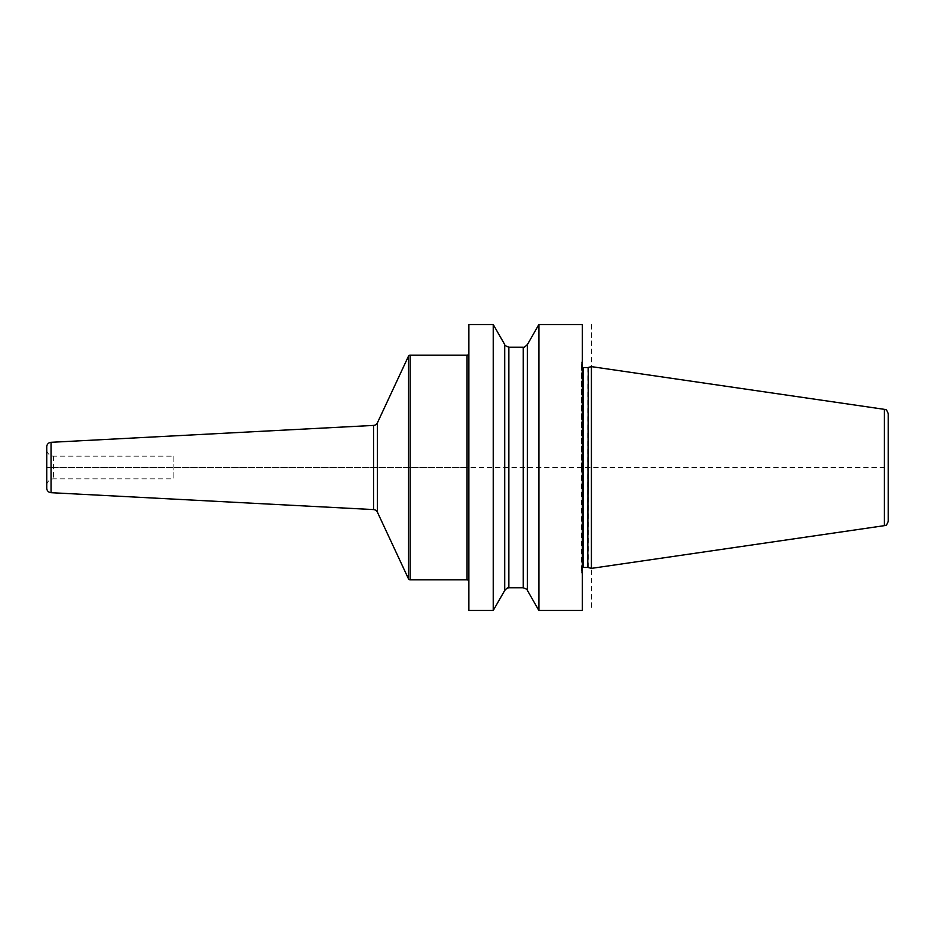 <?xml version="1.0" encoding="UTF-8"?>
<svg xmlns="http://www.w3.org/2000/svg" width="935" height="935" viewBox="0 0 935 935"><rect width="100%" height="100%" fill="white"/><g stroke="black" fill="none" stroke-linecap="round" stroke-linejoin="round"><path stroke-width="0.7" stroke-dasharray="4.67 3.51" d="M582.33 324.527L582.33 610.473M538.899 324.527L538.899 610.473M468.867 324.527L468.867 610.473M493.236 324.527L493.236 610.473M527.41 344.524L527.41 590.476M581.43 467.5L581.43 363.353L581.43 467.5M591.411 366.625L591.411 568.375M888.25 413.843L888.25 467.5L46.75 467.5L468.867 467.5M888.25 521.157L888.25 467.5M504.713 590.476L504.713 344.524M468.867 353.348L468.867 581.652L468.867 353.348M46.75 446.848L46.75 488.152M46.75 449.349L46.75 485.651L46.75 449.349A6.814 6.814 0 0 0 53.564 456.151L173.84 456.151L173.84 478.849L53.564 478.849A6.814 6.814 0 0 0 46.75 485.651M173.84 456.151L173.84 478.849M591.411 324.515L591.411 610.485M581.488 467.5L581.488 572.115L581.488 467.5M581.43 569.286L583.241 567.463L583.241 367.537L581.43 365.714M587.788 367.537L587.788 567.463M588.255 567.533L588.255 367.467M884.37 525.657L884.37 409.343M508.862 347.224L508.862 587.776M523.261 587.776L523.261 347.224M467.044 355.16L467.044 579.84M410.114 355.16L410.114 579.84M408.466 356.212L408.466 578.788M377.424 422.795L377.424 512.205M373.544 425.413L373.544 509.587M51.051 442.313L51.051 492.687M53.564 456.151L53.564 478.849L53.564 456.151M581.43 571.647L582.33 575.282M581.43 363.353L582.33 359.718"/><path stroke-width="1.4" d="M538.899 610.473L582.33 610.473L582.33 324.527L538.899 324.527L538.899 610.473L527.41 590.476C527.866 589.892 526.487 588.992 523.261 587.776L523.261 347.224C523.319 348.03 524.699 347.142 527.41 344.524L538.899 324.527M468.867 467.5L468.867 324.527L493.236 324.527L493.236 610.473L468.867 610.473L468.867 467.5M527.41 590.476L527.41 344.524M588.255 567.533L591.411 568.375L591.411 366.625L588.255 367.467L587.788 567.463L588.255 367.467M884.37 409.343L884.37 525.657C885.667 524.371 885.913 527.574 888.25 521.157L888.25 413.843C885.913 407.426 885.667 410.629 884.37 409.343L591.411 366.625M493.236 324.527L504.713 344.524L504.713 590.476L493.236 610.473M468.867 353.348A1.812 1.812 0 0 1 467.044 355.16L410.114 355.16A1.812 1.812 0 0 0 408.466 356.212L377.424 422.795A4.535 4.535 0 0 1 373.544 425.413L51.051 442.313A4.535 4.535 0 0 0 46.75 446.848L46.75 488.152A4.535 4.535 0 0 0 51.051 492.687L373.544 509.587A4.535 4.535 0 0 1 377.424 512.205L408.466 578.788A1.812 1.812 0 0 0 410.114 579.84L467.044 579.84A1.812 1.812 0 0 1 468.867 581.652M582.33 367.291L583.241 367.537L583.241 567.463L582.33 567.709M504.713 590.476C508.909 586.023 508.324 588.442 508.862 587.776L508.862 347.224L523.261 347.224M467.044 355.16L467.044 579.84M410.114 355.16L410.114 579.84M408.466 356.212L408.466 578.788M377.424 422.795L377.424 512.205M373.544 425.413L373.544 509.587M51.051 442.313L51.051 492.687M583.241 367.537L587.788 367.537M583.241 567.463L587.788 567.463M884.37 525.657L591.411 568.375M504.713 344.524C504.023 344.933 505.414 345.833 508.862 347.224M508.862 587.776L523.261 587.776"/></g></svg>
